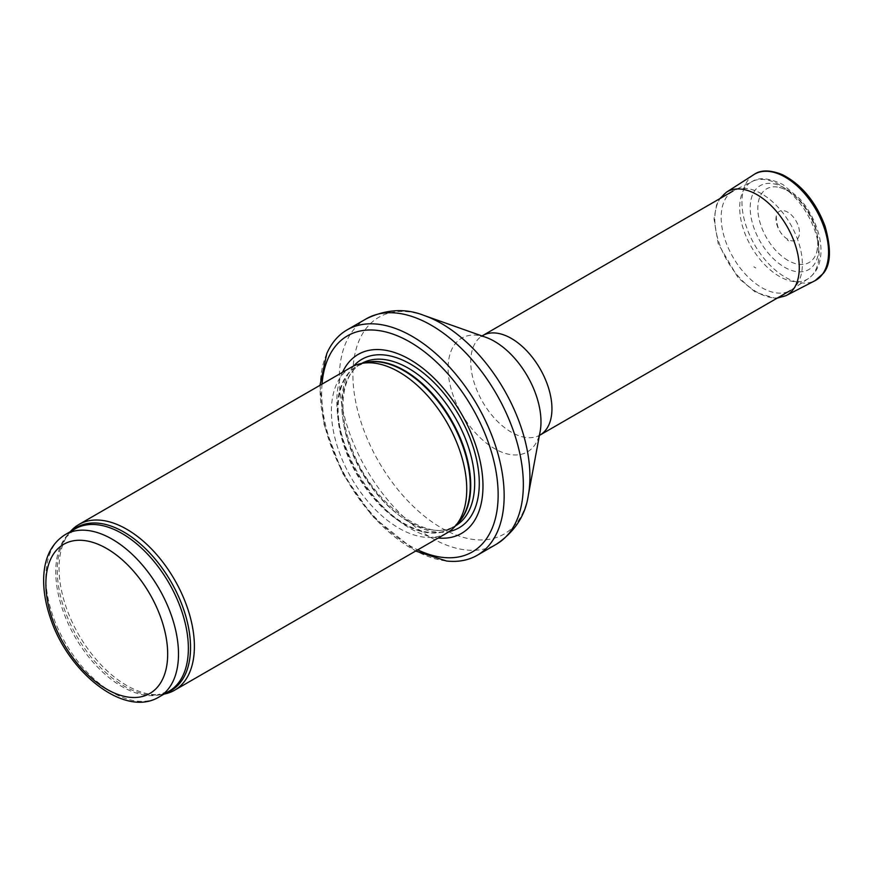<?xml version="1.0" encoding="UTF-8"?>
<svg xmlns="http://www.w3.org/2000/svg" width="873" height="873" viewBox="0 0 873 873"><rect width="100%" height="100%" fill="white"/><g stroke="black" fill="none" stroke-linecap="round" stroke-linejoin="round"><path stroke-width="0.65" stroke-dasharray="4.37 3.27" d="M70.32 531.657A95.692 55.25 -120 0 0 68.181 534.407A95.692 55.25 -120 0 0 78.886 634.998A95.692 55.25 -120 0 0 160.654 694.559A95.692 55.25 -120 0 0 164.102 694.079M351.241 367.26A95.692 55.25 -120 0 0 351.23 477.76A95.692 55.25 -120 0 0 446.921 532.999M342.543 372.28A103.341 59.67 -120 0 0 358.236 473.712A103.341 59.67 -120 0 0 438.235 538.019M326.797 353.576A130.142 75.133 -120 0 0 347.072 480.161A130.142 75.133 -120 0 0 446.561 561.012M761.758 193.871A57.411 33.152 -120 0 0 734.128 190.445A57.411 33.152 -120 0 0 733.047 191.023A57.411 33.152 -120 0 0 733.047 257.317A57.411 33.152 -120 0 0 790.458 290.469A57.411 33.152 -120 0 0 791.505 289.825A57.411 33.152 -120 0 0 798.97 243.491A57.411 33.152 -120 0 0 761.758 193.871M787.73 239.322A16.62 9.592 60 0 1 787.228 239.016A16.62 9.592 60 0 1 776.326 215.849A16.62 9.592 60 0 1 788.69 212.783A16.62 9.592 60 0 1 799.439 231.4A16.62 9.592 60 0 1 790.6 240.566A16.62 9.592 60 0 1 787.73 239.322M755.767 267.989L753.901 266.811A29.125 16.816 -120 0 0 755.767 267.989M787.893 260.372A42.515 24.553 60 0 1 786.857 259.75A42.515 24.553 60 0 1 758.07 212.794A42.515 24.553 60 0 1 779.403 187.444A42.515 24.553 60 0 1 809.162 213.383A42.515 24.553 60 0 1 816.735 252.111A42.515 24.553 60 0 1 787.893 260.372M65.3 534.56A93.771 54.137 -120 0 0 65.3 642.844A93.771 54.137 -120 0 0 159.072 696.981M72.361 530.478A94.24 54.41 -120 0 0 66.25 537.135L75.176 528.852A93.771 54.137 -120 0 0 75.176 637.137A93.771 54.137 -120 0 0 168.947 691.285L157.315 694.864A94.24 54.41 -120 0 0 166.143 692.9M68.181 534.407L66.25 537.135A94.24 54.41 -120 0 0 76.791 636.21A94.24 54.41 -120 0 0 157.315 694.864L160.654 694.559M364.663 362.819A93.771 54.137 -120 0 0 357.526 365.842L366.66 362.415A93.88 54.202 -120 0 0 356.915 474.476A93.88 54.202 -120 0 0 458.838 522.076L451.308 528.263A93.771 54.137 -120 0 0 457.496 523.593M361.728 363.419A93.771 54.137 -120 0 0 361.477 363.561L357.526 365.842A93.771 54.137 -120 0 0 357.526 474.126A93.771 54.137 -120 0 0 451.308 528.263L455.259 525.983A93.771 54.137 -120 0 0 455.499 525.841M361.477 363.561A93.771 54.137 -120 0 0 361.477 471.846A93.771 54.137 -120 0 0 455.259 525.983C429.2 544.283 372.64 504.867 352.452 450.304C336.552 411.761 341.561 373.873 361.477 363.561M353.685 365.983A97.263 56.156 -120 0 0 361.88 471.616A97.263 56.156 -120 0 0 449.257 531.515M322.017 384.131A124.784 72.044 -120 0 0 417.709 549.87M366.256 318.82A130.142 75.133 -120 0 0 366.256 469.085A130.142 75.133 -120 0 0 496.388 544.228M424.573 315.644A125.177 72.273 -120 0 0 353.063 381.206A125.177 72.273 -120 0 0 435.758 524.444A125.177 72.273 -120 0 0 528.307 495.297M485.715 337.273A65.682 37.921 -120 0 0 448.198 371.68A65.682 37.921 -120 0 0 491.586 446.823A65.682 37.921 -120 0 0 540.136 431.535L538.63 436.205L540.049 435.038A57.411 33.152 -120 0 1 482.638 401.896A57.411 33.152 -120 0 1 482.638 335.592L480.914 336.247L485.715 337.273M779.36 184.77A56.112 32.399 -120 0 0 752.362 181.42A56.112 32.399 -120 0 0 751.304 246.775A56.112 32.399 -120 0 0 808.431 278.542A56.112 32.399 -120 0 0 815.731 233.266A56.112 32.399 -120 0 0 779.36 184.77M784.489 188.044A48.462 27.98 -120 0 0 754.807 230.276A48.462 27.98 -120 0 0 814.171 264.541A48.462 27.98 -120 0 0 784.489 188.044M726.401 192.235A59.713 34.473 -120 0 0 718.239 240.271A59.713 34.473 -120 0 0 756.956 292.16A59.713 34.473 -120 0 0 757.055 292.215A59.713 34.473 -120 0 0 786.093 295.62M753.825 174.633A61.241 35.356 -120 0 0 745.477 223.968A61.241 35.356 -120 0 0 785.264 277.178A61.241 35.356 -120 0 0 815.044 280.67M788.548 240.795L787.25 239.966A18.999 10.967 -120 0 0 788.548 240.795M319.987 385.299L324.025 424.398L342.423 473.002L372.553 516.456L415.679 551.049M791.505 289.825L808.431 278.542C816.124 272.867 818.088 266.603 818.721 264.825C821.679 256.04 821.755 246.077 818.961 234.924C815.502 221.666 809.184 209.684 800.006 198.979L782.906 184.541C769.288 178.048 759.106 177.001 752.362 181.42L734.128 190.445M777.232 298.108L774.918 298.195L755.56 292.302L738.132 277.832L718.228 243.851L714.027 218.905L716.558 204.948L719.81 198.662M776.326 215.849C776.381 226.849 780.124 234.619 787.566 239.18L790.6 240.566M779.403 187.444C787.042 189.397 794.277 194.21 801.141 201.881C815 218.861 820.194 235.601 816.735 252.111"/><path stroke-width="1.31" d="M164.102 694.079A95.692 55.25 -120 0 0 174.578 690.237A95.692 55.25 -120 0 0 189.245 613.566A95.692 55.25 -120 0 0 126.738 529.245A95.692 55.25 -120 0 0 78.886 524.498A95.692 55.25 -120 0 0 70.32 531.657M174.578 690.237L446.921 532.999A95.692 55.25 -120 0 0 455.128 526.266A95.692 55.25 -120 0 0 458.849 448.002A95.692 55.25 -120 0 0 399.081 372.007A95.692 55.25 -120 0 0 361.171 363.528A95.692 55.25 -120 0 0 351.241 367.26L78.886 524.498M438.235 538.019A103.341 59.67 -120 0 0 481.536 468.561A103.341 59.67 -120 0 0 409.906 359.501A103.341 59.67 -120 0 0 342.543 372.28M415.679 551.049L446.561 561.012A130.142 75.133 -120 0 0 477.204 555.293A130.142 75.133 -120 0 0 497.152 451.014A130.142 75.133 -120 0 0 412.143 336.334A130.142 75.133 -120 0 0 347.072 329.896A130.142 75.133 -120 0 0 326.797 353.576L319.987 385.299M112.191 539.198A93.771 54.137 -120 0 0 65.3 534.56C51.256 543.475 44.043 558.327 43.65 579.094C43.486 591.588 45.789 604.694 50.536 618.433C68.52 673.105 124.795 717.999 159.072 696.981A93.771 54.137 -120 0 0 173.454 621.838A93.771 54.137 -120 0 0 112.191 539.198M106.779 548.571A86.121 49.717 60 0 1 159.519 684.497A86.121 49.717 60 0 1 54.039 623.606A86.121 49.717 60 0 1 106.779 548.571M159.072 696.981L168.947 691.285A93.771 54.137 -120 0 0 183.319 616.142A93.771 54.137 -120 0 0 122.056 533.501A93.771 54.137 -120 0 0 75.176 528.852L65.3 534.56M166.143 692.9A94.24 54.41 -120 0 0 186.658 619.339A94.24 54.41 -120 0 0 123.911 532.061A94.24 54.41 -120 0 0 72.361 530.478M455.128 526.266L458.838 522.076A93.88 54.202 -120 0 0 462.494 445.285A93.88 54.202 -120 0 0 403.85 370.719A93.88 54.202 -120 0 0 366.66 362.415L361.171 363.528M457.496 523.593A93.771 54.137 -120 0 0 463.716 447.02A93.771 54.137 -120 0 0 404.417 370.49A93.771 54.137 -120 0 0 364.663 362.819M455.499 525.841A93.771 54.137 -120 0 0 469.565 450.61A93.771 54.137 -120 0 0 408.368 368.21A93.771 54.137 -120 0 0 361.728 363.419M449.257 531.515A97.263 56.156 -120 0 0 476.232 458.063A97.263 56.156 -120 0 0 410.506 364.117A97.263 56.156 -120 0 0 353.685 365.983M417.709 549.87A124.784 72.044 -120 0 0 498.057 490.266A124.784 72.044 -120 0 0 409.906 341.998A124.784 72.044 -120 0 0 322.017 384.131M477.204 555.293L496.388 544.228A130.142 75.133 -120 0 0 516.336 439.937A130.142 75.133 -120 0 0 431.317 325.258A130.142 75.133 -120 0 0 366.256 318.82L347.072 329.896M424.573 315.644L485.715 337.273A65.682 37.921 -120 0 1 494.544 341.387A65.682 37.921 -120 0 1 540.136 431.535L528.307 495.297A125.177 72.273 -120 0 0 441.4 323.49A125.177 72.273 -120 0 0 424.573 315.644C405.727 308.049 386.292 309.107 366.256 318.82M538.63 436.205L540.049 435.038A57.411 33.152 -120 0 0 548.855 389.031A57.411 33.152 -120 0 0 511.349 338.44A57.411 33.152 -120 0 0 482.638 335.592L480.914 336.247M815.044 280.67L823.414 273.293C830.845 264.355 831.38 248.641 825.029 226.151C815.862 201.892 801.763 184.781 782.721 174.807C770.292 169.744 760.656 169.689 753.825 174.633A61.241 35.356 -120 0 1 815.884 209.498A61.241 35.356 -120 0 1 815.044 280.67L786.093 295.62A59.713 34.473 -120 0 0 786.911 226.227A59.713 34.473 -120 0 0 726.401 192.235L719.81 198.662M528.307 495.297C525.448 515.419 514.808 531.722 496.388 544.228M540.049 435.038L790.458 290.469M482.638 335.592L733.047 191.023M786.093 295.62L777.232 298.108M753.825 174.633L726.401 192.235"/></g></svg>
